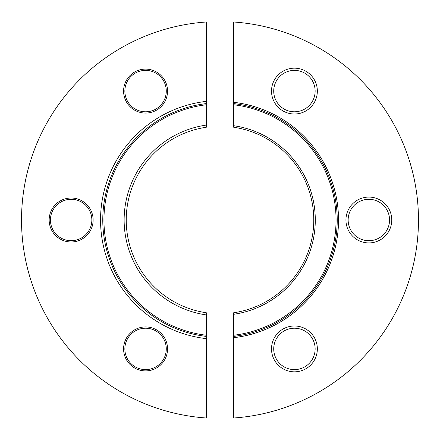 <?xml version="1.0" encoding="UTF-8"?>
<svg xmlns="http://www.w3.org/2000/svg" width="440" height="440" viewBox="0 0 440 440"><rect width="100%" height="100%" fill="white"/><g stroke="black" fill="none" stroke-linecap="round" stroke-linejoin="round"><path stroke-width="0.33" stroke-dasharray="2.2 1.65" d="M233.673 22L233.673 127.237A93.764 93.764 0 0 1 233.673 312.763L233.673 418A198.473 198.473 0 0 0 418.473 220A198.473 198.473 0 0 0 233.673 22M294.426 328.207A20.707 20.707 0 0 1 312.361 359.266A20.707 20.707 0 0 1 276.496 359.266A20.707 20.707 0 0 1 294.426 328.207M368.852 199.293A20.707 20.707 0 0 1 386.788 230.351A20.707 20.707 0 0 1 350.922 230.351A20.707 20.707 0 0 1 368.852 199.293M294.426 70.383A20.707 20.707 0 0 1 312.361 101.442A20.707 20.707 0 0 1 276.496 101.442A20.707 20.707 0 0 1 294.426 70.383M233.673 103.593A117.205 117.205 0 0 1 233.673 336.408A117.205 117.205 0 0 0 233.673 103.593M206.327 418L206.327 312.763A93.764 93.764 0 0 1 206.327 127.237L206.327 22A198.473 198.473 0 0 0 21.527 220A198.473 198.473 0 0 0 206.327 418M145.574 70.383A20.707 20.707 0 0 1 163.504 101.442A20.707 20.707 0 0 1 127.639 101.442A20.707 20.707 0 0 1 145.574 70.383M71.148 199.293A20.707 20.707 0 0 1 89.078 230.351A20.707 20.707 0 0 1 53.213 230.351A20.707 20.707 0 0 1 71.148 199.293M145.574 328.207A20.707 20.707 0 0 1 163.504 359.266A20.707 20.707 0 0 1 127.639 359.266A20.707 20.707 0 0 1 145.574 328.207M206.327 336.408A117.205 117.205 0 0 1 206.327 103.593A117.205 117.205 0 0 0 206.327 336.408"/><path stroke-width="0.66" d="M233.673 314.292L233.673 312.763A93.764 93.764 0 0 0 233.673 127.237L233.673 125.708A95.276 95.276 0 0 1 233.673 314.292L233.673 335.242A116.05 116.05 0 0 0 233.673 104.759L233.673 125.708M233.673 104.759L233.673 102.306A118.481 118.481 0 0 1 233.673 337.695L233.673 418A198.473 198.473 0 0 0 418.473 220A198.473 198.473 0 0 0 233.673 22L233.673 102.306M233.673 337.695L233.673 335.242M368.852 242.919A22.919 22.919 0 0 1 349.008 208.544A22.919 22.919 0 0 1 388.702 208.544A22.919 22.919 0 0 1 368.852 242.919M294.426 114.004A22.919 22.919 0 0 1 274.582 79.629A22.919 22.919 0 0 1 314.276 79.629A22.919 22.919 0 0 1 294.426 114.004M294.426 371.827A22.919 22.919 0 0 1 274.582 337.452A22.919 22.919 0 0 1 314.276 337.452A22.919 22.919 0 0 1 294.426 371.827M233.673 336.408A117.205 117.205 0 0 0 233.673 103.593M294.426 70.383A20.707 20.707 0 0 0 273.719 91.091A20.707 20.707 0 0 0 294.426 111.793A20.707 20.707 0 0 0 315.134 91.091A20.707 20.707 0 0 0 294.426 70.383M368.852 199.293A20.707 20.707 0 0 0 348.145 220A20.707 20.707 0 0 0 368.852 240.708A20.707 20.707 0 0 0 389.56 220A20.707 20.707 0 0 0 368.852 199.293M294.426 328.207A20.707 20.707 0 0 0 273.719 348.909A20.707 20.707 0 0 0 294.426 369.617A20.707 20.707 0 0 0 315.134 348.909A20.707 20.707 0 0 0 294.426 328.207M206.327 125.081L206.327 127.237A93.764 93.764 0 0 0 206.327 312.763L206.327 314.919A95.904 95.904 0 0 1 206.327 125.081L206.327 104.759A116.05 116.05 0 0 0 206.327 335.242L206.327 314.919M206.327 335.242L206.327 338.635A119.416 119.416 0 0 1 206.327 101.365L206.327 22A198.473 198.473 0 0 0 21.527 220A198.473 198.473 0 0 0 206.327 418L206.327 338.635M206.327 101.365L206.327 104.759M145.574 69.108A21.983 21.983 0 0 1 164.61 102.08A21.983 21.983 0 0 1 126.533 102.08A21.983 21.983 0 0 1 145.574 69.108M71.148 198.017A21.983 21.983 0 0 1 90.184 230.989A21.983 21.983 0 0 1 52.107 230.989A21.983 21.983 0 0 1 71.148 198.017M145.574 326.931A21.983 21.983 0 0 1 164.61 359.904A21.983 21.983 0 0 1 126.533 359.904A21.983 21.983 0 0 1 145.574 326.931M206.327 103.593A117.205 117.205 0 0 0 206.327 336.408M145.574 328.207A20.707 20.707 0 0 0 127.639 359.266A20.707 20.707 0 0 0 163.504 359.266A20.707 20.707 0 0 0 145.574 328.207M71.148 199.293A20.707 20.707 0 0 0 53.213 230.351A20.707 20.707 0 0 0 89.078 230.351A20.707 20.707 0 0 0 71.148 199.293M145.574 70.383A20.707 20.707 0 0 0 127.639 101.442A20.707 20.707 0 0 0 163.504 101.442A20.707 20.707 0 0 0 145.574 70.383"/></g></svg>
